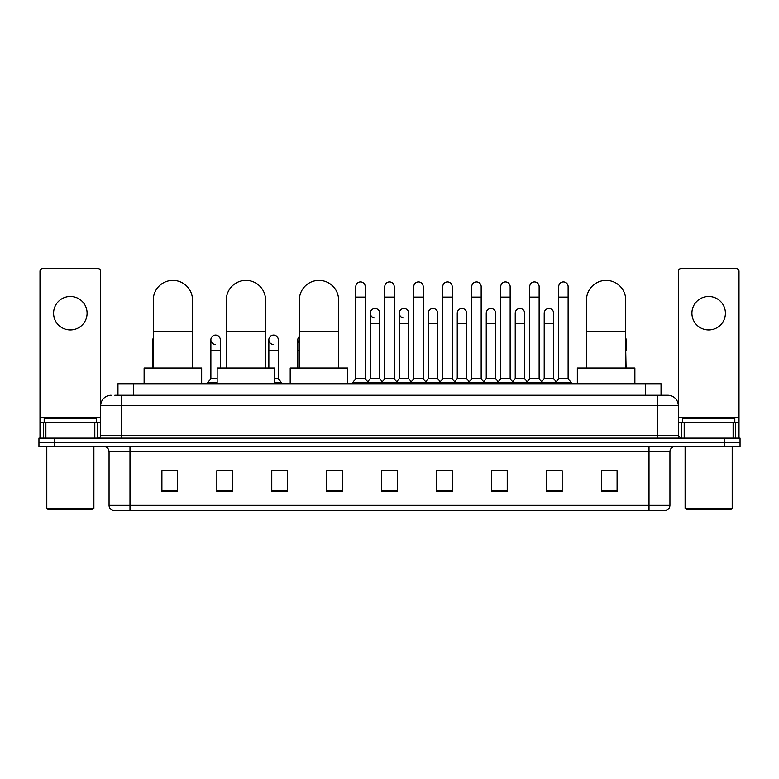 <?xml version="1.0" encoding="UTF-8"?>
<svg xmlns="http://www.w3.org/2000/svg" width="779" height="779" viewBox="0 0 779 779"><rect width="100%" height="100%" fill="white"/><g stroke="black" fill="none" stroke-linecap="round" stroke-linejoin="round"><path stroke-width="1.17" d="M117.96 395.255L117.96 383.745L661.04 383.745L661.04 395.255M115.058 395.255L664.185 395.255M114.815 395.255L121.621 395.255L121.621 405.723L100.686 405.723L100.686 435.539A2.619 2.619 0 0 1 98.076 438.158M111.154 395.255A10.468 10.468 0 0 0 100.686 405.723L100.686 271.258A2.619 2.619 0 0 0 98.076 268.638L42.611 268.638A2.619 2.619 0 0 0 39.992 271.258L39.992 422.461L45.883 422.461L45.883 438.158M667.846 395.255A10.468 10.468 0 0 1 678.314 405.723L657.379 405.723L657.379 395.255L667.691 395.255M733.117 438.158L733.117 422.461L739.008 422.461L739.008 438.158L739.008 271.258A2.619 2.619 0 0 0 736.389 268.638L680.924 268.638A2.619 2.619 0 0 0 678.314 271.258L678.314 435.539L680.924 438.158M54.647 438.158L38.95 438.158L38.95 442.345L54.647 442.345L38.95 442.345L38.95 446.533L54.647 446.533L54.647 442.345L724.353 442.345L54.647 442.345L54.647 438.158L724.353 438.158L724.353 442.345L740.05 442.345L724.353 442.345L724.353 446.533L54.647 446.533M740.05 438.158L740.05 442.345L740.05 438.158L724.353 438.158M669.94 505.337C669.794 507.85 668.538 509.524 666.172 510.362L649.014 510.362L649.014 505.337L669.94 505.337L669.94 451.762A5.229 5.229 0 0 1 675.169 446.533M649.014 510.362L112.828 510.362A5.229 5.229 0 0 1 109.06 505.337L109.06 451.762C108.748 448.587 107.005 446.844 103.831 446.533M617.095 491.578L617.095 470.652L601.398 470.652L601.398 491.578L617.095 491.578M562.156 491.578L562.156 470.652L546.459 470.652L546.459 491.578L562.156 491.578M507.226 491.578L507.226 470.652L491.53 470.652L491.53 491.578L507.226 491.578M452.287 491.578L452.287 470.652L436.591 470.652L436.591 491.578L452.287 491.578M177.602 491.578L177.602 470.652L161.905 470.652L161.905 491.578L177.602 491.578M232.541 491.578L232.541 470.652L216.844 470.652L216.844 491.578L232.541 491.578M287.47 491.578L287.47 470.652L271.774 470.652L271.774 491.578L287.47 491.578M342.409 491.578L342.409 470.652L326.713 470.652L326.713 491.578L342.409 491.578M397.348 491.578L397.348 470.652L381.652 470.652L381.652 491.578L397.348 491.578M740.05 446.533L740.05 442.345L740.05 446.533L724.353 446.533M500.215 470.759L496.184 470.759M558.183 470.759L554.151 470.759M326.713 470.759L337.804 470.759M271.774 470.759L278.785 470.759M227.098 470.759L220.817 470.759M442.238 470.652L438.207 470.759M384.271 470.652L394.729 470.652M232.541 470.759L216.844 470.759M177.602 470.759L161.905 470.759M452.287 470.759L436.591 470.759M507.226 470.759L491.53 470.759M562.156 470.759L546.459 470.759M617.095 470.759L601.398 470.759M70.344 296.478A16.739 16.739 0 0 0 53.595 313.216A16.739 16.739 0 0 0 70.344 329.955A16.739 16.739 0 0 0 87.082 313.216A16.739 16.739 0 0 0 70.344 296.478M94.804 438.158L94.804 422.461L45.883 422.461M94.804 422.461L100.686 422.461M39.992 438.158L39.992 422.461M92.837 509.31L47.84 509.31L46.798 508.268L93.889 508.268L92.837 509.31M46.798 446.533L46.798 508.268M93.889 446.533L93.889 508.268M96.499 422.461L96.499 418.274L44.179 418.274L44.179 422.461M153.268 368.048L153.268 300.032A19.621 19.621 0 0 1 172.889 280.411A19.621 19.621 0 0 1 192.51 300.032A19.621 19.621 0 0 0 172.889 280.411M192.51 368.048L192.51 300.032M201.664 383.745L201.664 368.048L144.115 368.048L144.115 383.745M226.309 368.048L226.309 300.032A19.621 19.621 0 0 1 245.93 280.411A19.621 19.621 0 0 1 265.551 300.032A19.621 19.621 0 0 0 245.93 280.411M265.551 368.048L265.551 300.032M274.705 383.745L274.705 368.048L217.156 368.048L217.156 383.745M299.35 368.048L299.35 300.032A19.621 19.621 0 0 1 318.971 280.411A19.621 19.621 0 0 1 338.592 300.032A19.621 19.621 0 0 0 318.971 280.411M338.592 368.048L338.592 300.032M347.746 383.745L347.746 368.048L290.197 368.048L290.197 383.745M586.49 368.048L586.49 300.032A19.621 19.621 0 0 1 606.111 280.411A19.621 19.621 0 0 1 625.732 300.032A19.621 19.621 0 0 0 606.111 280.411M625.732 368.048L625.732 300.032M634.885 383.745L634.885 368.048L577.336 368.048L577.336 383.745M355.808 297.101L365.224 297.101L365.224 378.516L355.808 378.516L355.808 286.633A4.713 4.713 0 0 1 360.813 281.94A4.713 4.713 0 0 1 365.224 286.633A4.713 4.713 0 0 0 360.813 281.94M355.808 378.516L352.663 382.693L352.663 383.745L352.663 382.693L368.36 382.693L368.36 383.745M365.224 378.516L368.36 382.693L381.652 382.693L381.652 383.745M384.787 297.101L394.213 297.101L394.213 378.516L384.787 378.516L384.787 286.633A4.713 4.713 0 0 1 389.792 281.94A4.713 4.713 0 0 1 394.213 286.633A4.713 4.713 0 0 0 389.792 281.94M384.787 339.8L384.787 378.516L381.652 382.693L397.348 382.693L397.348 383.745M394.213 378.516L397.348 382.693L410.64 382.693L410.64 383.745M413.776 297.101L423.192 297.101L423.192 378.516L413.776 378.516L413.776 286.633A4.713 4.713 0 0 1 418.781 281.94A4.713 4.713 0 0 1 423.192 286.633A4.713 4.713 0 0 0 418.781 281.94M408.702 378.516L408.702 323.684L399.286 323.684L399.286 378.516L408.702 378.516L411.244 381.895L413.776 378.516L410.64 382.693L426.337 382.693L426.337 383.745M428.265 378.516L428.265 323.684L437.691 323.684L437.691 378.516L428.265 378.516L425.733 381.895L423.192 378.516L426.337 382.693L439.619 382.693L439.619 383.745M442.764 297.101L452.18 297.101L452.18 378.516L442.764 378.516L442.764 286.633A4.713 4.713 0 0 1 447.769 281.94A4.713 4.713 0 0 1 452.18 286.633A4.713 4.713 0 0 0 447.769 281.94M437.691 378.516L440.223 381.895L442.764 378.516L439.619 382.693L455.316 382.693L455.316 383.745M457.254 378.516L457.254 323.684L466.67 323.684L466.67 378.516L457.254 378.516L454.722 381.895L452.18 378.516L455.316 382.693L468.607 382.693L468.607 383.745M471.753 297.101L481.169 297.101L481.169 378.516L471.753 378.516L471.753 286.633A4.713 4.713 0 0 1 476.758 281.94A4.713 4.713 0 0 1 481.169 286.633A4.713 4.713 0 0 0 476.758 281.94M466.67 378.516L469.211 381.895L471.753 378.516L468.607 382.693L484.304 382.693L484.304 383.745M486.242 378.516L486.242 323.684L495.658 323.684L495.658 378.516L486.242 378.516L483.701 381.895L481.169 378.516L484.304 382.693L497.596 382.693L497.596 383.745M500.731 297.101L510.148 297.101L510.148 378.516L500.731 378.516L500.731 286.633A4.713 4.713 0 0 1 505.737 281.94A4.713 4.713 0 0 1 510.148 286.633A4.713 4.713 0 0 0 505.737 281.94M495.658 378.516L498.2 381.895L500.731 378.516L497.596 382.693L513.293 382.693L513.293 383.745M515.231 378.516L515.231 323.684L524.647 323.684L524.647 378.516L515.231 378.516L512.689 381.895L510.148 378.516L513.293 382.693L526.585 382.693L526.585 383.745M529.72 297.101L539.136 297.101L539.136 378.516L529.72 378.516L529.72 286.633A4.713 4.713 0 0 1 534.725 281.94A4.713 4.713 0 0 1 539.136 286.633A4.713 4.713 0 0 0 534.725 281.94M524.647 378.516L527.179 381.895L529.72 378.516L526.585 382.693L542.281 382.693L542.281 383.745M544.209 378.516L544.209 323.684L553.635 323.684L553.635 378.516L544.209 378.516L541.678 381.895L539.136 378.516L542.281 382.693L555.563 382.693L555.563 383.745M558.709 297.101L568.125 297.101L568.125 378.516L558.709 378.516L558.709 286.633A4.713 4.713 0 0 1 563.714 281.94A4.713 4.713 0 0 1 568.125 286.633A4.713 4.713 0 0 0 563.714 281.94M558.709 378.516L555.563 382.693L571.26 382.693L571.26 383.745M568.125 378.516L571.26 382.693M374.709 317.92A4.713 4.713 0 0 1 370.298 313.216A4.713 4.713 0 0 1 375.303 308.513A4.713 4.713 0 0 1 379.714 313.216L379.714 323.684L370.298 323.684L370.298 313.216M379.714 323.684L379.714 378.516L370.298 378.516L370.298 323.684M370.298 378.516L367.756 381.895M379.714 378.516L382.255 381.895M403.697 317.92A4.713 4.713 0 0 1 399.286 313.216A4.713 4.713 0 0 1 404.291 308.513A4.713 4.713 0 0 1 408.702 313.216L408.702 323.684M399.286 378.516L396.745 381.895M428.265 323.684L428.265 313.216A4.713 4.713 0 0 1 433.27 308.513A4.713 4.713 0 0 1 437.691 313.216L437.691 323.684M457.254 323.684L457.254 313.216A4.713 4.713 0 0 1 462.259 308.513A4.713 4.713 0 0 1 466.67 313.216L466.67 323.684M486.242 323.684L486.242 313.216A4.713 4.713 0 0 1 491.247 308.513A4.713 4.713 0 0 1 495.658 313.216L495.658 323.684M515.231 323.684L515.231 313.216A4.713 4.713 0 0 1 520.236 308.513A4.713 4.713 0 0 1 524.647 313.216L524.647 323.684M544.209 323.684L544.209 313.216A4.713 4.713 0 0 1 549.214 308.513A4.713 4.713 0 0 1 553.635 313.216L553.635 323.684M553.635 378.516L556.167 381.895M153.268 341.621A4.713 4.713 0 0 1 153.268 337.979M152.908 368.048L152.908 339.8M215.286 344.493A4.713 4.713 0 0 1 210.875 339.8A4.713 4.713 0 0 1 215.88 335.097A4.713 4.713 0 0 1 220.291 339.8L220.291 350.258L210.875 350.258L210.875 339.8M217.156 378.516L210.875 378.516L210.875 350.258M220.291 368.048L220.291 350.258M210.875 378.516L207.74 382.693L207.74 383.745M217.156 382.693L207.74 382.693M273.263 344.493A4.713 4.713 0 0 1 268.852 339.8A4.713 4.713 0 0 1 273.848 335.097A4.713 4.713 0 0 1 278.269 339.8L278.269 350.258L268.852 350.258L268.852 339.8M278.269 350.258L278.269 378.516L274.705 378.516M268.852 368.048L268.852 350.258M278.269 378.516L281.404 382.693L274.705 382.693M281.404 382.693L281.404 383.745M299.35 343.257A4.713 4.713 0 0 1 299.35 336.333M297.831 368.048L297.831 339.8M626.092 368.048L625.732 350.258M625.732 337.979A4.713 4.713 0 0 1 626.092 339.8L626.092 350.258M708.656 296.478A16.739 16.739 0 0 0 691.918 313.216A16.739 16.739 0 0 0 708.656 329.955A16.739 16.739 0 0 0 725.405 313.216A16.739 16.739 0 0 0 708.656 296.478M733.117 422.461L684.196 422.461L684.196 438.158M678.314 422.461L684.196 422.461M678.314 438.158L678.314 435.539L657.379 435.539L657.379 405.723L121.621 405.723L121.621 435.539L657.379 435.539L657.379 438.158M731.16 509.31L686.163 509.31L685.111 508.268L732.202 508.268L731.16 509.31M685.111 446.533L685.111 508.268M732.202 446.533L732.202 508.268M734.821 422.461L734.821 418.274L682.501 418.274L682.501 422.461M133.657 395.255L133.657 383.745M645.343 395.255L645.343 383.745M121.621 438.158L121.621 435.539L100.686 435.539M649.014 446.533L649.014 451.762L109.06 451.762M669.94 451.762L649.014 451.762L649.014 505.337L129.986 505.337L129.986 510.362M109.06 505.337L129.986 505.337L129.986 446.533M397.348 490.848L381.652 490.848M342.409 490.848L326.713 490.848M287.47 490.848L271.774 490.848M232.541 490.848L216.844 490.848M177.602 490.848L161.905 490.848M452.287 490.848L436.591 490.848M507.226 490.848L491.53 490.848M562.156 490.848L546.459 490.848M617.095 490.848L601.398 490.848M100.686 417.232L39.992 417.232M100.647 435.997L100.647 422.461M97.375 422.461L97.375 438.158M40.041 422.461L40.041 438.158M43.303 438.158L43.303 422.461M153.268 331.426L192.51 331.426M226.309 331.426L265.551 331.426M299.35 331.426L338.592 331.426M586.49 331.426L625.732 331.426M299.35 350.258L297.831 350.258M739.008 417.232L678.314 417.232M738.959 438.158L738.959 422.461M735.697 422.461L735.697 438.158M678.353 422.461L678.353 435.997M681.625 438.158L681.625 422.461M365.224 297.101L365.224 286.633M394.213 297.101L394.213 286.633M423.192 297.101L423.192 286.633M452.18 297.101L452.18 286.633M481.169 297.101L481.169 286.633M510.148 297.101L510.148 286.633M539.136 297.101L539.136 286.633M568.125 297.101L568.125 286.633M399.286 323.684L399.286 313.216"/></g></svg>

